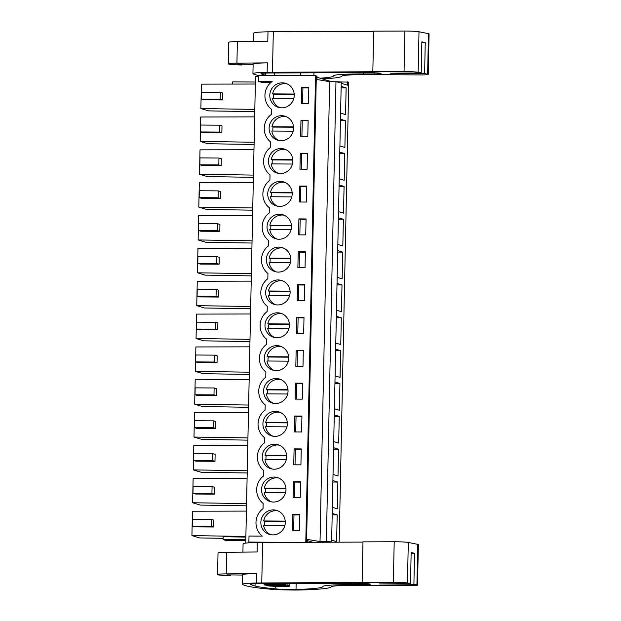 <?xml version="1.0" encoding="UTF-8"?>
<svg xmlns="http://www.w3.org/2000/svg" width="621" height="621" viewBox="0 0 621 621"><rect width="100%" height="100%" fill="white"/><g stroke="black" fill="none" stroke-linecap="round" stroke-linejoin="round"><path stroke-width="0.93" d="M290.317 542.35L248.881 542.071L250.977 542.7M281.15 542.381A12.963 0.815 -178.8 0 0 275.018 542.249A12.963 0.815 -178.8 0 0 266.983 542.436M245.737 543.096L255.51 76.391L258.639 76.414M339.151 542.18L348.785 82.151L331.575 81.685L316.966 77.276M307.224 542.288L307.286 539.393L320.025 541.582L329.658 81.677L316.92 79.488L316.997 76.08L315.561 75.739L258.662 75.351L258.538 81.39L272.13 81.483A17.279 16.821 -73.2 0 0 271.385 109.195L271.276 114.45A17.279 16.821 -73.2 0 0 270.702 142.046L270.593 147.301A17.279 16.821 -73.2 0 0 270.011 174.897L269.902 180.152A17.279 16.821 -73.2 0 0 269.32 207.74L269.211 213.003A17.279 16.821 -73.2 0 0 268.637 240.591L268.528 245.854A17.279 16.821 -73.2 0 0 267.946 273.442L267.837 278.705A17.279 16.821 -73.2 0 0 267.263 306.293L267.146 311.556A17.279 16.821 -73.2 0 0 266.572 339.144L266.463 344.407A17.279 16.821 -73.2 0 0 265.881 371.995L265.772 377.257A17.279 16.821 -73.2 0 0 265.198 404.845L265.082 410.108A17.279 16.821 -73.2 0 0 264.507 437.696L264.399 442.959A17.279 16.821 -73.2 0 0 263.816 470.547L263.708 475.81A17.279 16.821 -73.2 0 0 263.133 503.398L263.017 508.661A17.279 16.821 -73.2 0 0 262.287 536.125L249.013 536.039L248.881 542.071M305.788 542.296L315.561 75.739M292.708 514.553L292.375 530.505L299.539 530.559L299.873 514.607L292.708 514.553L293.981 514.941L293.655 530.513M305.051 267.752L305.385 251.8L298.22 251.753L297.886 267.705L305.051 267.752M300.921 464.857L301.255 448.905L294.09 448.859L293.756 464.803L300.921 464.857M285.047 462.769A12.529 12.195 -73.2 0 0 278.068 444.706A12.529 12.195 -73.2 0 0 263.847 450.636A12.529 12.195 -73.2 0 0 270.834 468.7A12.529 12.195 -73.2 0 0 285.047 462.769M293.065 497.654L300.23 497.708L300.564 481.756L293.399 481.702L293.065 497.654M295.13 399.101L302.295 399.156L302.629 383.204L295.464 383.157L295.13 399.101M294.773 416.008L294.439 431.952L301.604 432.006L301.938 416.054L294.773 416.008L296.046 416.388L295.72 431.968M285.738 429.918A12.529 12.195 -73.2 0 0 278.751 411.855A12.529 12.195 -73.2 0 0 264.538 417.786A12.529 12.195 -73.2 0 0 271.517 435.849A12.529 12.195 -73.2 0 0 285.738 429.918M267.286 286.382A12.529 12.195 -73.2 0 0 274.272 304.445A12.529 12.195 -73.2 0 0 288.493 298.515A12.529 12.195 -73.2 0 0 281.507 280.451A12.529 12.195 -73.2 0 0 267.286 286.382M304.694 284.651L297.529 284.604L297.195 300.556L304.36 300.603L304.694 284.651M268.668 220.68A12.529 12.195 -73.2 0 0 275.646 238.743A12.529 12.195 -73.2 0 0 289.867 232.813A12.529 12.195 -73.2 0 0 282.881 214.75A12.529 12.195 -73.2 0 0 268.668 220.68M302.986 366.305L303.32 350.353L296.155 350.306L295.821 366.258L302.986 366.305M287.112 364.216A12.529 12.195 -73.2 0 0 280.133 346.153A12.529 12.195 -73.2 0 0 265.912 352.084A12.529 12.195 -73.2 0 0 272.898 370.147A12.529 12.195 -73.2 0 0 287.112 364.216M300.968 120.35L300.634 136.302L307.799 136.348L308.132 120.396L300.968 120.35L302.233 120.73L301.907 136.309M299.943 169.153L307.116 169.199L307.449 153.247L300.285 153.201L299.943 169.153M269.351 187.829A12.529 12.195 -73.2 0 0 276.337 205.893A12.529 12.195 -73.2 0 0 290.558 199.962A12.529 12.195 -73.2 0 0 283.572 181.899A12.529 12.195 -73.2 0 0 269.351 187.829M298.903 218.903L298.569 234.854L305.734 234.901L306.068 218.949L298.903 218.903L300.176 219.283L299.842 234.862M306.758 186.098L299.594 186.052L299.26 202.004L306.425 202.05L306.758 186.098M270.042 154.978A12.529 12.195 -73.2 0 0 277.028 173.042A12.529 12.195 -73.2 0 0 291.241 167.111A12.529 12.195 -73.2 0 0 284.255 149.048A12.529 12.195 -73.2 0 0 270.042 154.978M291.932 134.26A12.529 12.195 -73.2 0 0 284.946 116.197A12.529 12.195 -73.2 0 0 270.725 122.127A12.529 12.195 -73.2 0 0 277.711 140.191A12.529 12.195 -73.2 0 0 291.932 134.26M287.802 331.366A12.529 12.195 -73.2 0 0 280.816 313.302A12.529 12.195 -73.2 0 0 266.603 319.233A12.529 12.195 -73.2 0 0 273.582 337.296A12.529 12.195 -73.2 0 0 287.802 331.366M303.669 333.454L304.003 317.502L296.838 317.455L296.504 333.407L303.669 333.454M267.977 253.531A12.529 12.195 -73.2 0 0 274.963 271.594A12.529 12.195 -73.2 0 0 289.176 265.664A12.529 12.195 -73.2 0 0 282.19 247.6A12.529 12.195 -73.2 0 0 267.977 253.531M271.416 89.277A12.529 12.195 -73.2 0 0 278.402 107.34A12.529 12.195 -73.2 0 0 292.615 101.409A12.529 12.195 -73.2 0 0 285.637 83.346A12.529 12.195 -73.2 0 0 271.416 89.277M308.49 103.497L308.823 87.545L301.659 87.499L301.325 103.451L308.49 103.497M284.364 495.612A12.529 12.195 -73.2 0 0 277.377 477.557A12.529 12.195 -73.2 0 0 263.157 483.487A12.529 12.195 -73.2 0 0 270.143 501.543A12.529 12.195 -73.2 0 0 284.364 495.612M262.473 516.338A12.529 12.195 -73.2 0 0 269.452 534.394A12.529 12.195 -73.2 0 0 283.673 528.463A12.529 12.195 -73.2 0 0 276.687 510.408A12.529 12.195 -73.2 0 0 262.473 516.338M286.428 397.067A12.529 12.195 -73.2 0 0 279.442 379.004A12.529 12.195 -73.2 0 0 265.221 384.935A12.529 12.195 -73.2 0 0 272.208 402.998A12.529 12.195 -73.2 0 0 286.428 397.067M258.538 81.39L262.132 82.469L270.826 82.531M341.224 83.299L347.519 85.193L347.597 81.786M341.154 86.358L346.138 87.856L341.123 87.825M340.595 113.084L345.571 114.582L346.138 87.856M340.471 119.209L345.447 120.707L340.44 120.676M339.912 145.935L344.888 147.433L345.447 120.707M339.78 152.06L344.756 153.558L339.749 153.527M339.221 178.786L344.197 180.284L344.756 153.558M339.089 184.911L344.073 186.409L339.058 186.378M338.53 211.637L343.506 213.135L344.073 186.409M338.406 217.761L343.382 219.26L338.375 219.229M337.847 244.488L342.823 245.986L343.382 219.26M337.715 250.612L342.691 252.11L337.684 252.079M337.156 277.339L342.132 278.837L342.691 252.11M337.024 283.463L342.008 284.961L336.993 284.93M336.466 310.19L341.449 311.688L342.008 284.961M336.341 316.314L341.317 317.812L336.31 317.773M335.782 343.04L340.758 344.539L341.317 317.812M335.65 349.157L340.626 350.663L335.619 350.624M335.092 375.891L340.067 377.389L340.626 350.663M334.96 382.008L339.943 383.514L334.936 383.475M334.401 408.742L339.384 410.24L339.943 383.514M334.277 414.859L339.252 416.365L334.245 416.326M333.718 441.593L338.693 443.091L339.252 416.365M333.586 447.71L338.561 449.216L333.555 449.177M333.027 474.444L338.003 475.942L338.561 449.216M332.903 480.561L337.878 482.067L332.872 482.028M332.336 507.295L337.319 508.793L337.878 482.067M332.212 513.412L337.187 514.918L332.181 514.879M331.653 540.146L336.629 541.644L337.187 514.918M341.247 82.088L331.614 542.001L328.315 542.218M307.263 540.588L312.837 542.273M306.549 542.296L316.322 75.964M285.73 583.585L285.699 584.928L284.837 584.672A15.556 0.978 -178.8 0 0 264.127 584.532L264.981 584.788A12.963 0.815 -178.8 0 0 264.104 584.982L264.127 583.662M264.104 584.982L287.934 585.145A12.963 0.815 -178.8 0 0 285.699 584.928M287.934 585.145L288.004 583.577M266.005 584.998L266.005 585.556A12.963 0.815 -178.8 0 0 268.241 585.774L269.103 586.03A15.556 0.978 -178.8 0 0 289.813 586.17L288.959 585.913A12.963 0.815 -178.8 0 0 289.836 585.719L289.891 583.577M254.82 109.397L200.87 108.551L208.609 110.88L254.773 111.633M255.355 84.029L201.383 84.145L200.87 108.551M232.603 84.083L232.65 81.863L255.394 82.019M222.551 99.942L222.691 93.049L220.331 92.335L220.183 99.228L222.551 99.942L203.587 99.818L201.22 99.104L220.183 99.228M254.664 116.88L200.692 116.996L200.179 141.402L254.136 142.248M221.86 132.793L222.007 125.892L219.64 125.186L219.5 132.079L221.86 132.793L202.896 132.669L200.529 131.955L219.5 132.079M253.973 149.731L200.009 149.847L199.496 174.253L253.446 175.099M221.177 165.644L221.317 158.743L218.957 158.037L218.809 164.93L221.177 165.644L202.205 165.52L199.846 164.806L218.809 164.93M253.29 182.582L199.318 182.698L198.805 207.103L252.755 207.95M220.486 198.495L220.634 191.594L218.266 190.888L218.118 197.781L220.486 198.495L201.522 198.371L199.155 197.657L218.118 197.781M252.6 215.433L198.627 215.549L198.122 239.954L252.072 240.801M219.795 231.346L219.943 224.445L217.575 223.731L217.435 230.632L219.795 231.346L200.831 231.214L198.464 230.507L217.435 230.632M251.909 248.284L197.944 248.4L197.431 272.805L251.381 273.644M219.112 264.197L219.252 257.296L216.892 256.582L216.745 263.483L219.112 264.197L200.141 264.065L197.781 263.358L216.745 263.483M251.226 281.134L197.253 281.251L196.741 305.656L250.69 306.495M218.421 297.048L218.569 290.147L216.201 289.433L216.054 296.333L218.421 297.048L199.457 296.916L197.09 296.209L216.054 296.333M250.535 313.985L196.562 314.102L196.057 338.507L250.007 339.345M217.73 329.898L217.878 322.998L215.51 322.283L215.371 329.184L217.73 329.898L198.767 329.767L196.399 329.06L215.371 329.184M249.844 346.836L195.879 346.953L195.367 371.358L249.316 372.196M217.047 362.749L217.187 355.849L214.827 355.134L214.68 362.035L217.047 362.749L198.076 362.617L195.716 361.903L214.68 362.035M249.161 379.687L195.188 379.804L194.676 404.201L248.625 405.047M216.356 395.6L216.504 388.699L214.136 387.985L213.989 394.886L216.356 395.6L197.393 395.468L195.025 394.754L213.989 394.886M248.47 412.538L194.497 412.655L193.993 437.052L247.942 437.898M215.666 428.451L215.813 421.55L213.445 420.836L213.306 427.737L215.666 428.451L196.702 428.319L194.334 427.605L213.306 427.737M247.787 445.389L193.814 445.505L193.302 469.903L247.251 470.749M214.982 461.302L215.122 454.401L212.762 453.687L212.615 460.588L214.982 461.302L196.011 461.17L193.651 460.456L212.615 460.588M247.096 478.24L193.123 478.356L192.611 502.754L246.56 503.6M214.292 494.153L214.439 487.252L212.071 486.538L211.924 493.439L214.292 494.153L195.328 494.021L192.96 493.307L211.924 493.439M246.405 511.091L192.44 511.207L191.928 535.605L245.877 536.451M213.601 527.004L213.748 520.103L211.381 519.389L211.241 526.29L213.601 527.004L194.637 526.872L192.269 526.158L211.241 526.29M245.807 539.773L223.063 539.618L223.118 536.73L245.862 537.087M191.928 535.605L199.667 537.941L223.086 538.322M223.063 539.618L225.897 540.472L245.792 540.604M192.611 502.754L200.35 505.09L246.514 505.836M193.302 469.903L201.041 472.239L247.205 472.985M193.993 437.052L201.732 439.389L247.895 440.134M194.676 404.201L202.415 406.538L248.579 407.283M195.367 371.358L203.106 373.687L249.269 374.44M196.057 338.507L203.789 340.836L249.96 341.589M196.741 305.656L204.48 307.985L250.643 308.738M197.431 272.805L205.171 275.134L251.334 275.887M198.122 239.954L205.854 242.283L252.025 243.036M198.805 207.103L206.545 209.432L252.708 210.185M199.496 174.253L207.235 176.581L253.399 177.334M200.179 141.402L207.919 143.73L254.09 144.483M299.865 514.98L293.981 514.941M298.22 251.753L299.485 252.134L299.159 267.713M305.377 252.173L299.485 252.134M294.09 448.859L295.355 449.239L295.029 464.818M301.247 449.278L295.355 449.239M293.399 481.702L294.665 482.09L294.338 497.662M300.556 482.129L294.665 482.09M295.464 383.157L296.729 383.537L296.403 399.117M302.621 383.576L296.729 383.537M301.93 416.427L296.046 416.388M297.529 284.604L298.794 284.985L298.468 300.564M304.686 285.023L298.794 284.985M296.155 350.306L297.42 350.686L297.094 366.266M303.312 350.725L297.42 350.686M308.125 120.769L302.233 120.73M300.285 153.201L301.55 153.581L301.224 169.16M307.442 153.62L301.55 153.581M306.06 219.322L300.176 219.283M299.594 186.052L300.859 186.432L300.533 202.011M306.751 186.471L300.859 186.432M296.838 317.455L298.111 317.836L297.785 333.415M303.995 317.874L298.111 317.836M301.659 87.499L302.924 87.879L302.598 103.459M308.816 87.918L302.924 87.879M329.658 81.677L335.984 81.716C342.047 81.941 342.683 82.135 337.871 82.29M328.237 542.195C333.042 542.04 332.414 541.854 326.343 541.621L320.025 541.582M264.127 584.532L264.142 583.662M284.837 584.672L284.86 583.593M266.005 585.556L289.836 585.719M289.813 586.17L289.828 585.719M201.22 99.104L201.359 92.203L220.331 92.335M200.529 131.955L200.676 125.054L219.64 125.186M199.846 164.806L199.985 157.905L218.957 158.037M199.155 197.657L199.302 190.756L218.266 190.888M198.464 230.507L198.611 223.607L217.575 223.731M197.781 263.358L197.92 256.457L216.892 256.582M197.09 296.209L197.237 289.308L216.201 289.433M196.399 329.06L196.546 322.159L215.51 322.283M195.716 361.903L195.856 355.01L214.827 355.134M195.025 394.754L195.173 387.861L214.136 387.985M194.334 427.605L194.482 420.712L213.445 420.836M193.651 460.456L193.791 453.563L212.762 453.687M192.96 493.307L193.108 486.414L212.071 486.538M192.269 526.158L192.417 519.265L211.381 519.389M277.96 510.866A12.529 12.195 -73.2 0 0 263.669 520.949L264.802 521.291A12.529 12.195 -73.2 0 0 264.67 525.265M284.899 525.397L263.576 525.257A12.529 12.195 -73.2 0 0 270.772 534.712M285.249 521.089L263.669 520.949M285.272 521.423L264.802 521.291M278.65 478.015A12.529 12.195 -73.2 0 0 264.36 488.098L265.493 488.44A12.529 12.195 -73.2 0 0 265.353 492.414M285.582 492.546L264.267 492.406A12.529 12.195 -73.2 0 0 271.462 501.861M285.939 488.238L264.36 488.098M285.963 488.572L265.493 488.44M279.341 445.172A12.529 12.195 -73.2 0 0 265.043 455.247L266.184 455.589A12.529 12.195 -73.2 0 0 266.044 459.563M286.273 459.695L264.957 459.556A12.529 12.195 -73.2 0 0 272.153 469.01M286.623 455.387L265.043 455.247M286.646 455.721L266.184 455.589M280.024 412.321A12.529 12.195 -73.2 0 0 265.734 422.396L266.867 422.738A12.529 12.195 -73.2 0 0 266.735 426.712M286.964 426.852L265.641 426.705A12.529 12.195 -73.2 0 0 272.836 436.159M287.313 422.536L265.734 422.396M287.337 422.878L266.867 422.738M280.715 379.47A12.529 12.195 -73.2 0 0 266.425 389.546L267.558 389.887A12.529 12.195 -73.2 0 0 267.418 393.861M287.647 394.001L266.331 393.854A12.529 12.195 -73.2 0 0 273.527 403.308M288.004 389.685L266.425 389.546M288.028 390.027L267.558 389.887M281.406 346.619A12.529 12.195 -73.2 0 0 267.108 356.695L268.249 357.036A12.529 12.195 -73.2 0 0 268.109 361.011M288.338 361.15L267.022 361.003A12.529 12.195 -73.2 0 0 274.218 370.458M288.687 356.834L267.108 356.695M288.711 357.176L268.249 357.036M282.089 313.768A12.529 12.195 -73.2 0 0 267.798 323.844L268.932 324.185A12.529 12.195 -73.2 0 0 268.8 328.16M289.021 328.299L267.705 328.152A12.529 12.195 -73.2 0 0 274.901 337.607M289.378 323.991L267.798 323.844M289.402 324.325L268.932 324.185M282.78 280.917A12.529 12.195 -73.2 0 0 268.489 290.993L269.623 291.334A12.529 12.195 -73.2 0 0 269.483 295.309M289.712 295.449L268.396 295.301A12.529 12.195 -73.2 0 0 275.592 304.764M290.061 291.14L268.489 290.993M290.092 291.474L269.623 291.334M283.471 248.066A12.529 12.195 -73.2 0 0 269.172 258.142L270.306 258.483A12.529 12.195 -73.2 0 0 270.174 262.458M290.403 262.598L269.087 262.45A12.529 12.195 -73.2 0 0 276.275 271.913M290.752 258.289L269.172 258.142M290.775 258.623L270.306 258.483M284.154 215.215A12.529 12.195 -73.2 0 0 269.863 225.291L270.997 225.633A12.529 12.195 -73.2 0 0 270.865 229.607M291.086 229.747L269.77 229.599A12.529 12.195 -73.2 0 0 276.966 239.062M291.443 225.439L269.863 225.291M291.466 225.772L270.997 225.633M284.845 182.364A12.529 12.195 -73.2 0 0 270.554 192.44L271.688 192.782A12.529 12.195 -73.2 0 0 271.548 196.756M291.777 196.896L270.461 196.748A12.529 12.195 -73.2 0 0 277.657 206.211M292.126 192.588L270.554 192.44M292.157 192.921L271.688 192.782M285.528 149.514A12.529 12.195 -73.2 0 0 271.237 159.589L272.371 159.931A12.529 12.195 -73.2 0 0 272.239 163.905M292.468 164.045L271.152 163.897A12.529 12.195 -73.2 0 0 278.34 173.36M292.817 159.737L271.237 159.589M292.84 160.071L272.371 159.931M286.219 116.663A12.529 12.195 -73.2 0 0 271.928 126.738L273.061 127.08A12.529 12.195 -73.2 0 0 272.93 131.054M293.151 131.194L271.835 131.047A12.529 12.195 -73.2 0 0 279.031 140.509M293.508 126.886L271.928 126.738M293.531 127.22L273.061 127.08M286.91 83.812A12.529 12.195 -73.2 0 0 272.611 93.887L273.752 94.229A12.529 12.195 -73.2 0 0 273.613 98.203M293.842 98.343L272.526 98.203A12.529 12.195 -73.2 0 0 279.722 107.658M294.191 94.035L272.611 93.887M294.222 94.369L273.752 94.229M261.767 582.972L393.357 582.265A10.805 0.683 1.2 0 1 407.454 582.972L410.504 583.593L379.447 583.919L413.904 584.276L416.932 584.889A10.805 0.683 1.2 0 1 417.529 585.122A10.805 0.683 1.2 0 1 409.914 585.619L355.53 585.308A34.566 2.173 1.2 0 0 331.172 586.837A77.772 4.898 1.2 0 1 307.007 589.787L302.846 589.95A25.461 1.599 1.2 0 1 278.495 589.671A23.334 1.467 1.2 0 1 269.328 589.088A99.376 6.257 1.2 0 1 248.206 586.317L247.22 586.092A27.65 1.739 1.2 0 1 246.576 585.921L242.896 584.757A30.243 1.902 1.2 0 1 242.237 584.345A30.243 1.902 1.2 0 1 256.457 583.026L261.767 582.972L262.613 542.451L362.975 542.094M242.431 575.062L226.975 574.829L230.686 575.706L223.63 575.457A15.556 0.978 1.2 0 1 217.575 574.557A15.556 0.978 1.2 0 1 226.215 573.858L256.652 573.54L256.457 583.026M242.904 552.131L243.083 543.817A30.243 1.902 1.2 0 1 257.304 542.506L262.613 542.451M257.304 542.506L257.102 551.984L226.673 552.302A15.556 0.978 1.2 0 0 218.025 553L217.575 574.557M352.48 584.617A42.049 2.647 1.2 0 0 322.835 586.527A42.049 2.647 1.2 0 1 322.835 586.527A69.42 4.37 1.2 0 1 322.835 586.573A69.42 4.37 1.2 0 1 296.015 589.461A14.733 0.924 1.2 0 1 275.817 588.91A99.376 6.257 1.2 0 1 255.052 585.999L250.597 584.578A15.315 0.963 1.2 0 1 250.263 584.369A15.315 0.963 1.2 0 1 260.052 583.678L357.013 583.336A9.773 0.613 1.2 0 1 370.31 584.19A9.773 0.613 1.2 0 1 364.061 584.633A9.773 0.613 1.2 0 1 363.425 584.633L352.48 584.617L352.503 583.352M362.128 582.374L362.975 541.854L394.203 541.745A10.805 0.683 1.2 0 1 408.3 542.451L417.778 544.361A10.805 0.683 1.2 0 1 418.375 544.601L417.529 585.122M242.237 584.345L242.431 574.86A30.243 1.902 1.2 0 1 256.652 573.54M410.504 583.593L411.156 552.55L414.556 553.241L411.141 553.218M413.904 584.276L414.556 553.241M255.052 585.999L255.099 583.771M230.686 575.706L230.701 574.844M258.654 75.568L257.917 75.397A27.65 1.739 1.2 0 1 257.273 75.234L253.593 74.062A30.243 1.902 1.2 0 1 252.933 73.651A30.243 1.902 1.2 0 1 267.154 72.331L272.464 72.277L273.318 31.756L373.671 31.407M272.464 72.277L404.054 71.578A10.805 0.683 1.2 0 1 418.15 72.277L418.996 31.756A10.805 0.683 1.2 0 0 404.9 31.05L373.671 31.159L372.825 71.687M253.127 64.367L237.672 64.134L241.383 65.011L234.327 64.763A15.556 0.978 1.2 0 1 228.272 63.862A15.556 0.978 1.2 0 1 236.919 63.163L267.348 62.853L267.154 72.331M253.609 41.444L253.779 33.123A30.243 1.902 1.2 0 1 268 31.811L273.318 31.756M268 31.811L267.798 41.297L237.369 41.607A15.556 0.978 1.2 0 0 228.722 42.306L228.272 63.862M418.15 72.277L421.201 72.898L390.143 73.224L424.609 73.588L427.628 74.194A10.805 0.683 1.2 0 1 428.226 74.435A10.805 0.683 1.2 0 1 420.611 74.924L366.235 74.613A34.566 2.173 1.2 0 0 341.868 76.142A77.772 4.898 1.2 0 1 322.322 78.89M266.145 75.405A99.376 6.257 1.2 0 1 265.749 75.304L261.294 73.891A15.315 0.963 1.2 0 1 260.96 73.682A15.315 0.963 1.2 0 1 270.748 72.983L367.71 72.649A9.773 0.613 1.2 0 1 381.007 73.495A9.773 0.613 1.2 0 1 374.766 73.938A9.773 0.613 1.2 0 1 374.121 73.938L363.176 73.922L363.2 72.665M319.986 78.192A69.42 4.37 1.2 0 0 333.531 75.878A69.42 4.37 1.2 0 0 333.531 75.855A42.049 2.647 1.2 0 1 333.531 75.832A42.049 2.647 1.2 0 1 363.176 73.922M427.628 74.194L428.474 33.674L418.996 31.756M428.474 33.674A10.805 0.683 1.2 0 1 429.072 33.907L428.226 74.435M252.933 73.651L253.127 64.165A30.243 1.902 1.2 0 1 267.348 62.853M421.201 72.898L421.853 41.855L425.253 42.546L421.838 42.531M424.609 73.588L425.253 42.546M265.749 75.304L265.796 73.076M241.383 65.011L241.398 64.149M335.977 81.716L326.343 541.621M226.215 573.858L226.673 552.302M416.932 584.889L417.778 544.361M407.454 582.972L408.3 542.451M393.357 582.265L394.203 541.745M250.597 584.578L250.605 584.175M363.425 584.633L363.448 583.461M296.015 589.461L296.139 583.554M275.817 588.91L275.871 586.309M236.919 63.163L237.369 41.607M404.054 71.578L404.9 31.05M261.294 73.891L261.301 73.488M374.121 73.938L374.145 72.766M274.738 72.975L274.684 75.459M300.673 72.882L300.611 75.638M313.916 72.836L313.861 75.723"/></g></svg>
